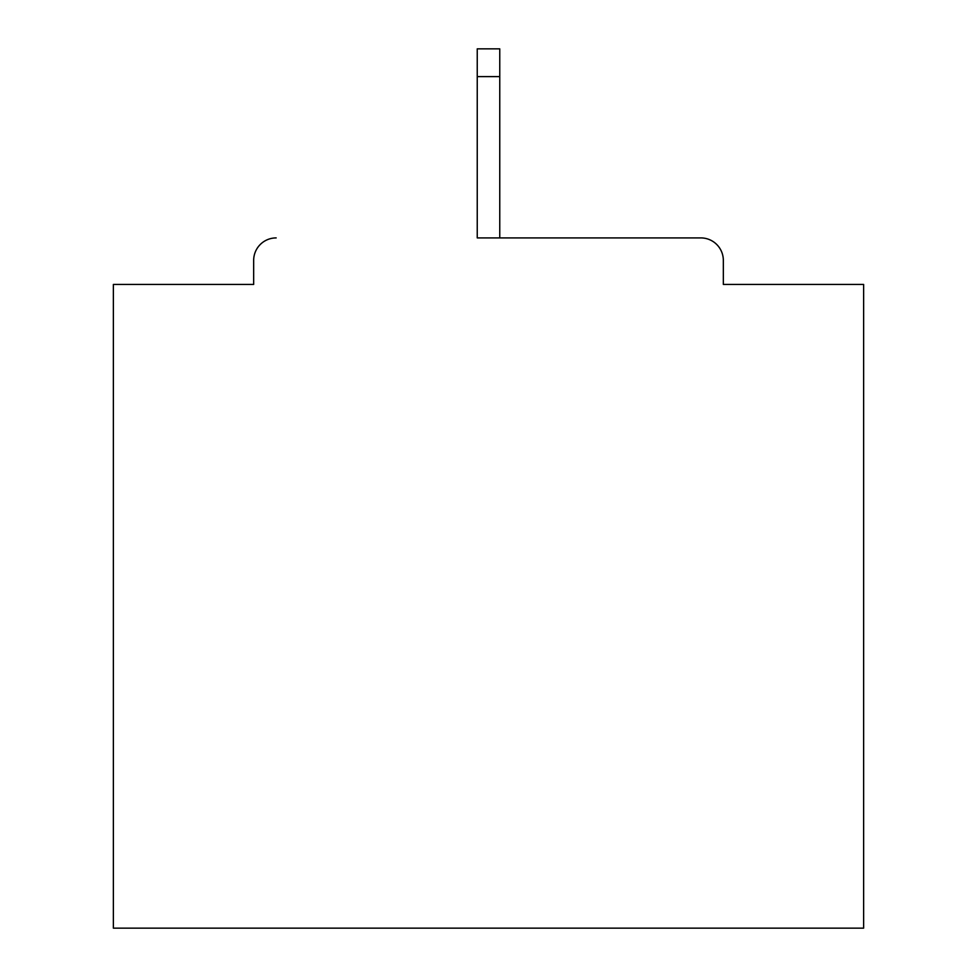 <?xml version="1.0" encoding="UTF-8"?>
<svg xmlns="http://www.w3.org/2000/svg" width="977" height="977" viewBox="0 0 977 977"><rect width="100%" height="100%" fill="white"/><g stroke="black" fill="none" stroke-linecap="round" stroke-linejoin="round"><path stroke-width="1.47" d="M723.334 284.429L723.334 260.419L723.334 284.429L863.631 284.429L863.631 928.15L113.369 928.15L113.369 284.429L253.666 284.429L253.666 260.419L253.666 284.429M477.24 76.609L477.24 237.912L700.827 237.912L499.76 237.912L499.76 76.609L477.24 76.609L477.24 48.85L499.76 48.85L499.76 76.609M276.173 237.912A22.508 22.508 0 0 0 253.666 260.419M723.334 260.419A22.508 22.508 0 0 0 700.827 237.912"/></g></svg>
